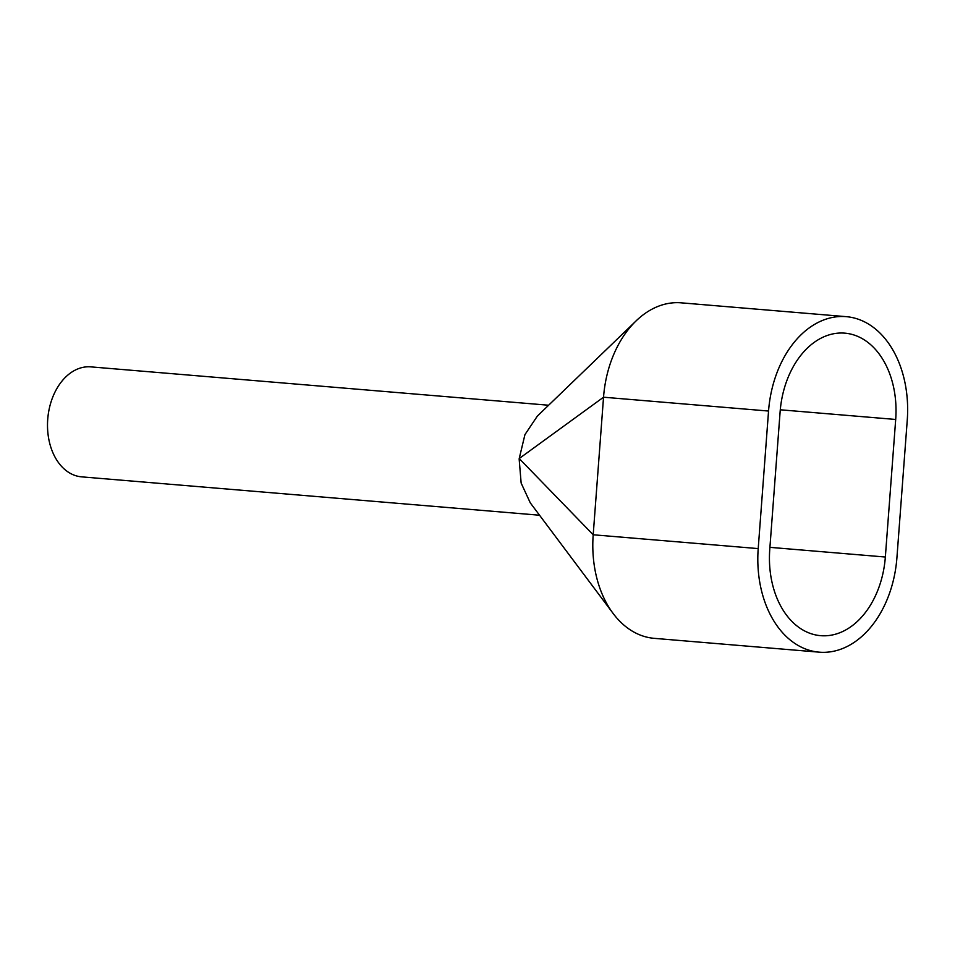 <?xml version="1.0" encoding="UTF-8"?>
<svg xmlns="http://www.w3.org/2000/svg" width="955" height="955" viewBox="0 0 955 955"><rect width="100%" height="100%" fill="white"/><g stroke="black" fill="none" stroke-linecap="round" stroke-linejoin="round"><path stroke-width="1.43" d="M82.118 476.891A55.187 38.606 -85.2 0 1 81.641 476.855A55.187 38.606 -85.2 0 1 47.75 418.97A55.187 38.606 -85.2 0 1 90.391 366.839A55.187 38.606 -85.2 0 1 90.856 366.875L548.612 405.23M613.206 613.552L530.276 502.855L521.144 483.075L519.162 459.092A55.187 38.606 -85.2 0 1 519.21 458.543L593.198 534.776L603.536 397.208A99.332 69.5 -85.2 0 1 636.197 320.796A99.332 69.5 -85.2 0 1 681.19 302.831L846.19 316.654A99.332 69.5 -85.2 0 1 907.25 420.224L896.912 557.792A99.332 69.5 -85.2 0 1 819.259 652.17A99.332 69.5 -85.2 0 1 758.21 548.6L768.548 411.044A99.332 69.5 -85.2 0 1 846.19 316.654M885.345 557.028A82.775 57.909 -85.2 0 1 820.643 635.672A82.775 57.909 -85.2 0 1 769.766 549.364L780.116 411.808A82.775 57.909 -85.2 0 1 844.817 333.152A82.775 57.909 -85.2 0 1 895.695 419.46L885.345 557.028L769.921 547.346M819.259 652.17L654.259 638.346A99.332 69.5 -85.2 0 1 613.194 613.552A99.332 69.5 -85.2 0 1 593.198 534.776L758.21 548.6M768.548 411.044L603.536 397.208L519.21 458.543L524.94 434.62L537.355 416.094L636.209 320.796M780.283 409.791L895.695 419.46M539.539 515.223L81.641 476.855"/></g></svg>
